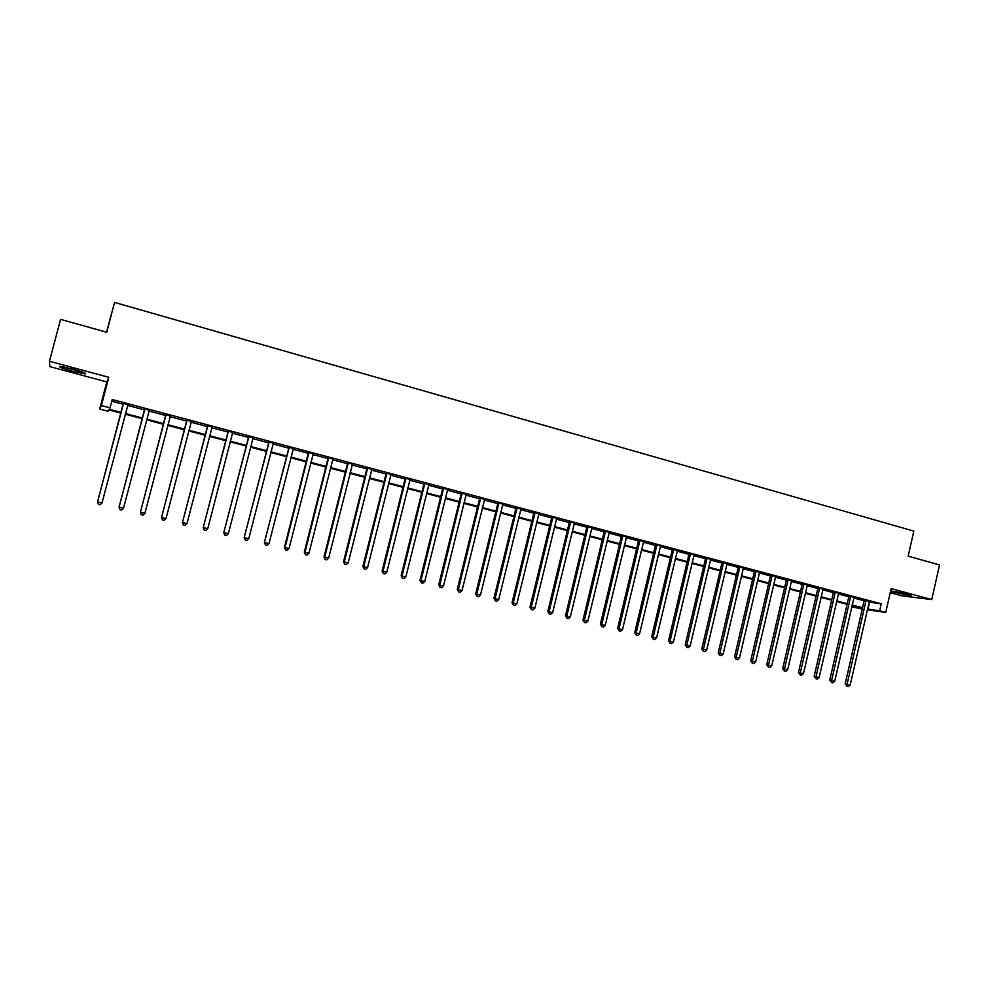 <?xml version="1.0" encoding="UTF-8"?>
<svg xmlns="http://www.w3.org/2000/svg" width="989" height="989" viewBox="0 0 989 989"><rect width="100%" height="100%" fill="white"/><g stroke="black" fill="none" stroke-linecap="round" stroke-linejoin="round"><path stroke-width="1.48" d="M72.543 371.258L85.239 373.953C87.304 373.669 83.138 372.062 72.766 369.12L59.995 366.4C57.992 366.709 62.171 368.328 72.543 371.258M890.545 591.36L911.734 596.083L907.272 594.241L890.644 590.89M120.856 413.068L108.827 409.903L108.011 411.239L99.666 409.05L101.373 405.564L110.063 407.851L109.21 409.261L121.041 412.376M106.515 332.193L114.563 302.424L106.701 332.242L60.601 319.36L49.45 361.269L49.87 366.622L106.812 381.939L99.666 409.05M890.236 592.683L902.141 595.885L931.749 599.569L891.163 588.603L885.748 612.451L867.316 609.743M862.26 609.001L851.739 606.801M114.563 302.424L913.836 531.105L908.162 556.164L939.55 564.929L931.749 599.569M869.071 602.078L881.248 603.822L112.252 399.544L110.063 407.851M111.806 401.213L123.168 404.229M127.569 405.391L144.481 409.879L144.443 408.667M148.894 411.053L165.596 415.479M170.034 416.666L186.513 421.03M190.976 422.216L207.257 426.531L207.233 425.344M211.745 427.718L227.816 431.983M232.316 433.182L248.202 437.398M252.714 438.597L268.402 442.751M272.939 443.962L288.429 448.066M292.991 449.278L308.284 453.333M312.858 454.544L327.965 458.55L327.94 457.388M332.564 459.774L347.485 463.73L347.46 462.568M352.096 464.954L366.832 468.86L366.808 467.71M371.456 470.084L386.019 473.954M390.655 475.177L405.045 478.997L405.02 477.86M409.693 480.234L423.91 484.004L423.885 482.867M428.571 485.24L442.615 488.962L442.59 487.824M447.3 490.21L461.158 493.882L461.134 492.757M465.856 495.13L479.554 498.765L479.529 497.64M484.264 500.014L497.801 503.599L497.776 502.486M502.523 504.86L515.887 508.395M520.634 509.656L533.837 513.155M538.585 514.416L551.627 517.877L551.615 516.777M556.399 519.151L569.281 522.563L569.268 521.463M574.065 523.836L586.798 527.211L586.774 526.111M591.583 528.472L604.168 531.81M608.964 533.083L621.389 536.384M626.198 537.657L638.486 540.921L638.461 539.833M643.295 542.195L655.435 545.421M660.256 546.694L672.248 549.872M677.094 551.157L688.937 554.297L688.925 553.234M693.784 555.583L705.491 558.698M710.349 559.984L721.921 563.05L721.896 561.987M726.779 564.336L738.214 567.377M743.085 568.663L754.384 571.667L754.372 570.604M759.268 572.952L770.431 575.919L770.406 574.869M775.314 577.217L786.342 580.135M791.249 581.445L802.141 584.326L802.128 583.287M807.049 585.636L817.816 588.492M822.737 589.79L833.381 592.609L833.356 591.583M838.301 593.919L848.809 596.713M853.742 598.011L864.139 600.768L864.114 599.754M869.306 601.374L864.151 600.002M853.977 597.307L848.834 595.947M838.536 593.202L833.393 591.842M822.972 589.073L817.829 587.713M807.296 584.919L802.153 583.547M791.484 580.716L786.366 579.356M775.561 576.488L770.443 575.128M759.515 572.235L754.397 570.876M743.332 567.933L738.227 566.586M727.039 563.606L721.933 562.259M710.596 559.255L705.503 557.895M694.043 554.854L688.95 553.506M677.341 550.428L672.273 549.068M660.664 545.73L655.447 544.605M643.555 541.453L638.498 540.105M626.457 536.916L621.401 535.568M609.224 532.342L604.18 530.994M591.842 527.73L586.811 526.383M574.325 523.07L569.305 521.747M556.819 518.162L551.652 517.062M538.857 513.662L533.85 512.327M520.906 508.89L515.912 507.567M502.795 504.093L497.813 502.771M484.548 499.247L479.566 497.924M466.14 494.352L461.171 493.041M447.572 489.431L442.627 488.121M428.855 484.462L423.922 483.151M409.99 479.455L405.057 478.144M390.952 474.399L386.031 473.101M371.753 469.305L366.845 468.007M352.381 464.162L347.498 462.864M332.86 458.983L327.989 457.684M313.154 453.753L308.296 452.455M293.288 448.474L288.442 447.189M273.248 443.159L268.415 441.873M253.023 437.793L248.214 436.508M232.625 432.378L227.829 431.105M212.054 426.914L207.27 425.641M191.285 421.401L186.525 420.14M170.343 415.837L165.608 414.576M149.215 410.225L144.493 408.976M127.89 404.575L123.18 403.327M106.812 381.939L108.802 377.303L49.45 361.269M108.802 377.303L101.373 405.564M881.248 603.822L879.654 610.843L885.748 612.451M862.42 608.297L852.011 605.565M847.091 604.267L836.558 601.497M831.638 600.199L820.981 597.393M816.073 596.095L805.293 593.264M800.385 591.966L789.469 589.098M784.574 587.812L773.534 584.895M768.638 583.609L757.475 580.667M752.58 579.381L741.28 576.414M736.397 575.128L724.962 572.112M720.091 570.826L708.52 567.785M703.661 566.499L691.941 563.421M687.095 562.148L675.227 559.02M670.394 557.747L658.39 554.582M653.556 553.308L641.416 550.119M636.595 548.846L624.294 545.607M619.485 544.346L607.048 541.07M602.239 539.809L589.654 536.495M584.858 535.234L572.112 531.872M567.34 530.611L554.433 527.224M549.674 525.963L536.619 522.526M531.859 521.277L518.644 517.791M513.909 516.542L500.521 513.019M495.798 511.783L482.249 508.21M477.539 506.974L463.829 503.364M459.131 502.128L445.248 498.468M440.562 497.244L426.519 493.536M421.846 492.312L407.629 488.566M402.968 487.342L388.566 483.547M383.93 482.323L369.354 478.491M364.731 477.279L349.97 473.385M345.359 472.173L330.425 468.242M325.826 467.031L310.707 463.05M306.133 461.851L290.815 457.808M286.254 456.609L270.751 452.529M266.214 451.343L250.514 447.201M245.989 446.014L230.091 441.823M225.591 440.649L209.495 436.409M205.02 435.222L188.714 430.932M184.251 429.758L167.747 425.418M163.309 424.244L146.595 419.843M142.181 418.681L125.257 414.23M851.739 606.776L862.408 608.334M867.489 609.014L879.654 610.843M125.43 413.538L142.354 417.988M146.78 419.151L163.494 423.564M167.932 424.726L184.436 429.078M188.899 430.252L205.193 434.542M209.668 435.729L225.764 439.969M230.264 441.156L246.162 445.334M250.687 446.534L266.387 450.663M270.924 451.862L286.427 455.941M290.989 457.141L306.293 461.183M310.867 462.382L325.999 466.363M330.586 467.574L345.532 471.518M350.131 472.73L364.892 476.611M369.515 477.835L384.091 481.668M388.739 482.892L403.129 486.687M407.789 487.911L422.006 491.657M426.679 492.893L440.723 496.589M445.409 497.826L459.292 501.485M463.989 502.721L477.699 506.331M482.409 507.567L495.959 511.14M500.681 512.389L514.057 515.912M518.805 517.16L532.02 520.634M536.767 521.895L549.822 525.332M554.594 526.581L567.488 529.98M572.272 531.241L585.018 534.604M589.803 535.865L602.4 539.178M607.197 540.439L619.633 543.715M624.442 544.988L636.743 548.227M641.564 549.501L653.704 552.69M658.538 553.964L670.542 557.128M675.376 558.402L687.231 561.529M692.09 562.803L703.797 565.893M708.656 567.167L720.239 570.22M725.11 571.506L736.545 574.522M741.416 575.796L752.728 578.775M757.611 580.061L768.774 583.003M773.67 584.301L784.71 587.206M789.618 588.492L800.521 591.373M805.429 592.658L816.209 595.502M821.117 596.8L831.774 599.606M836.694 600.904L847.227 603.673M852.147 604.971L862.556 607.716M869.566 602.214L867.983 609.137M866.067 601.015L864.139 600.743L845.187 683.881L847.079 684.351L866.08 600.274M850.157 685.105L848.253 686.576L847.017 686.267L847.079 684.351L850.157 685.105L869.442 601.164M847.017 686.267L845.187 683.881M850.725 596.936L848.822 596.688L829.734 680.123L831.601 680.58L850.725 596.194M834.704 681.334L832.787 682.818L831.551 682.509L831.601 680.58L834.704 681.334L854.113 597.096M848.822 596.688L848.797 595.675M831.551 682.509L829.734 680.123M835.248 592.831L833.381 592.584L814.17 676.34L815.999 676.785L835.26 592.09M819.127 677.552L817.223 679.035L815.962 678.726L815.999 676.785L819.127 677.552L838.672 592.992M815.962 678.726L814.17 676.34M819.671 588.702L817.829 588.467L798.482 672.52L800.286 672.953L819.671 587.948M803.439 673.732L801.523 675.215L800.262 674.906L800.286 672.953L803.439 673.732L823.108 588.863M817.829 588.467L817.804 587.454M800.262 674.906L798.482 672.52M803.958 584.536L802.153 584.301L782.682 668.663L784.45 669.108L803.97 583.782M787.627 669.874L785.711 671.37L784.438 671.061L784.45 669.108L787.627 669.874L807.432 584.697M784.438 671.061L782.682 668.663M907.259 594.241L895.169 591.521M893.994 591.311L908.421 594.562M81.988 371.913L63.679 366.956M62.455 366.721L83.15 372.321M788.134 580.333L786.354 580.11L766.747 664.793L768.478 665.214L788.134 579.579M771.68 665.993L769.776 667.501L768.49 667.192L768.478 665.214L771.68 665.993L791.633 580.506M786.354 580.11L786.329 579.097M768.49 667.192L766.747 664.793M772.174 576.105L770.431 575.895L750.688 660.875L752.394 661.295L772.186 575.338M755.621 662.086L753.705 663.594L752.419 663.285L752.394 661.295L755.621 662.086L775.71 576.278M752.419 663.285L750.688 660.875M756.103 571.827L754.384 571.63L734.518 656.943L736.187 657.351L756.115 571.073M739.438 658.142L737.522 659.663L736.212 659.354L736.187 657.351L739.438 658.142L759.651 572.013M736.212 659.354L734.518 656.943M739.896 567.538L738.227 567.34L718.199 652.975L719.844 653.37L739.908 566.771M723.12 654.174L721.204 655.707L719.893 655.386L719.844 653.37L723.12 654.174L743.481 567.723M738.227 567.34L738.202 566.314M719.893 655.386L718.199 652.975M723.577 563.198L721.921 563.025L701.77 648.969L703.377 649.365L723.577 562.432M706.678 650.169L704.761 651.702L703.439 651.38L703.377 649.365L706.678 650.169L727.175 563.384M703.439 651.38L701.77 648.969M707.11 558.834L705.503 558.661L685.204 644.939L686.774 645.322L707.123 558.068M690.099 646.138L688.183 647.684L686.848 647.35L686.774 645.322L690.099 646.138L710.745 559.032M705.503 558.661L705.478 557.623M686.848 647.35L685.204 644.939M690.52 554.433L688.95 554.273L668.502 640.872L670.035 641.243L690.532 553.655M673.398 642.071L671.482 643.616L670.134 643.295L670.035 641.243L673.398 642.071L694.191 554.631M670.134 643.295L668.502 640.872M673.806 549.995L672.26 549.847L651.677 636.78L653.173 637.139L673.806 549.216M656.56 637.967L654.631 639.524L653.284 639.203L653.173 637.139L656.56 637.967L677.49 550.193M672.26 549.847L672.236 548.796M653.284 639.203L651.677 636.78M656.943 545.52L655.447 545.384L634.715 632.639L636.174 632.997L656.956 544.741M639.574 633.838L637.658 635.408L636.298 635.074L636.174 632.997L639.574 633.838L660.553 545.903M655.447 545.384L655.41 544.333M636.298 635.074L634.715 632.639M639.957 541.02L638.486 540.896L617.606 628.485L619.027 628.831L639.957 540.229M622.464 629.672L620.548 631.242L619.176 630.908L619.027 628.831L622.464 629.672L643.703 541.23M619.176 630.908L617.606 628.485M622.823 536.471L621.401 536.359L600.372 624.282L601.745 624.628L622.835 535.679M605.219 625.468L603.302 627.051L601.905 626.717L601.745 624.628L605.219 625.468L626.606 536.693M621.401 536.359L621.376 535.296M601.905 626.717L600.372 624.282M605.565 531.897L604.168 531.785L582.991 620.054L584.338 620.387L605.565 531.105M587.825 621.228L585.908 622.823L584.511 622.489L584.338 620.387L587.825 621.228L609.372 532.107M604.168 531.785L604.143 530.722M584.511 622.489L582.991 620.054M588.158 527.273L586.798 527.174L565.473 615.788L566.771 616.11L588.158 526.482M570.294 616.963L568.378 618.57L566.969 618.224L566.771 616.11L570.294 616.963L592.003 527.496M566.969 618.224L565.473 615.788M570.604 522.612L569.293 522.538L547.807 611.486L549.068 611.795L570.616 521.821M552.616 612.661L550.7 614.268L549.278 613.922L549.068 611.795L552.616 612.661L574.485 522.847M549.278 613.922L547.807 611.486M552.913 517.927L551.639 517.853L529.993 607.147L531.217 607.456L552.925 517.123M534.802 608.322L532.873 609.941L531.452 609.595L531.217 607.456L534.802 608.322L556.696 518.335M531.452 609.595L529.993 607.147M535.074 513.192L533.837 513.13L512.042 602.783L513.217 603.067L535.086 512.389M516.827 603.945L514.91 605.577L513.464 605.231L513.217 603.067L516.827 603.945L539.017 513.427M533.837 513.13L533.813 512.055M513.464 605.231L512.042 602.783M517.086 508.42L515.899 508.371L493.931 598.37L495.069 598.654L517.099 507.617M498.716 599.544L496.799 601.176L495.341 600.817L495.069 598.654L498.716 599.544L521.055 508.667M515.899 508.371L515.875 507.283M495.341 600.817L493.931 598.37M498.951 503.611L497.801 503.574L475.684 593.932L476.772 594.204L498.963 502.795M480.444 595.094L478.528 596.738L477.057 596.379L476.772 594.204L480.444 595.094L502.956 503.858M477.057 596.379L475.684 593.932M480.666 498.753L479.566 498.74L457.277 589.444L458.327 589.704L480.679 497.937M462.024 590.606L460.108 592.263L458.624 591.904L458.327 589.704L462.024 590.606L484.709 499.012M458.624 591.904L457.277 589.444M462.234 493.857L461.171 493.857L438.708 584.932L439.722 585.179L462.234 493.041M443.455 586.081L441.539 587.75L440.043 587.379L439.722 585.179L443.455 586.081L466.301 494.129M440.043 587.379L438.708 584.932M443.641 488.925L442.615 488.937L419.991 580.37L420.955 580.605L443.641 488.109M424.726 581.52L422.798 583.201L421.302 582.83L420.955 580.605L424.726 581.52L447.745 489.196M421.302 582.83L419.991 580.37M424.887 483.955L423.91 483.967L401.126 575.771L402.029 576.006L424.887 483.127M405.836 576.921L403.908 578.602L402.399 578.244L402.029 576.006L405.836 576.921L429.028 484.227M402.399 578.244L401.126 575.771M405.972 478.936L405.057 478.973L382.088 571.135L382.953 571.358L405.984 478.107M386.786 572.285L384.857 573.979L383.336 573.608L382.953 571.358L386.786 572.285L410.151 479.22M383.336 573.608L382.088 571.135M386.909 473.879L386.031 473.929L362.889 566.462L363.705 566.672L386.909 473.051M367.562 567.612L365.646 569.305L364.113 568.935L363.705 566.672L367.562 567.612L391.112 474.164M386.031 473.929L385.994 472.804M364.113 568.935L362.889 566.462M367.673 468.774L366.845 468.835L343.529 561.752L344.296 561.95L367.673 467.945M348.19 562.889L346.274 564.608L344.716 564.225L344.296 561.95L348.19 562.889L371.913 469.07M344.716 564.225L343.529 561.752M348.276 463.631L347.498 463.705L323.996 557.005L324.713 557.178L348.276 462.79M328.645 558.13L326.729 559.848L325.158 559.477L324.713 557.178L328.645 558.13L352.554 463.928M325.158 559.477L323.996 557.005M328.707 458.439L327.977 458.525L304.303 552.208L304.971 552.369L328.719 457.598M308.927 553.333L307.023 555.064L305.428 554.681L304.971 552.369L308.927 553.333L333.033 458.735M305.428 554.681L304.303 552.208M308.976 453.197L308.296 453.308L284.436 547.362L285.055 547.523L308.976 452.356M289.048 548.499L287.131 550.23L285.537 549.847L285.055 547.523L289.048 548.499L313.328 453.506M308.296 453.308L308.259 452.158M285.537 549.847L284.436 547.362M289.072 447.918L264.397 542.491L289.072 447.065M268.983 543.616L267.079 545.359L265.46 544.964L264.953 542.627L268.983 543.616L293.461 448.24M288.442 448.042L288.405 446.892M265.46 544.964L264.397 542.491M268.983 442.59L244.172 537.571L268.996 441.737M248.758 538.684L246.842 540.439L245.223 540.043L244.691 537.695L248.758 538.684L273.421 442.911M268.415 442.726L268.378 441.576M245.223 540.043L244.172 537.571M248.733 437.212L223.786 532.601L248.733 436.359M228.348 533.714L226.432 535.482L224.787 535.086L224.243 532.712L228.348 533.714L253.196 437.546M248.214 437.361L248.177 436.211M224.787 535.086L223.786 532.601M228.298 431.797L203.215 527.594L228.298 430.932M207.752 528.707L205.848 530.475L204.191 530.079L203.61 527.693L207.752 528.707L232.811 432.131M227.829 431.958L227.791 430.796M204.191 530.079L203.215 527.594M207.678 426.321L182.458 522.538L207.69 425.455M186.97 523.638L185.067 525.431L183.398 525.023L182.804 522.625L186.97 523.638L212.227 426.667M183.398 525.023L182.458 522.538M186.884 420.807L161.516 517.445L186.884 419.942M166.016 518.545L164.112 520.338L162.431 519.93L161.8 517.519L166.016 518.545L191.47 421.153M186.525 421.005L186.488 419.831M162.431 519.93L161.516 517.445M165.892 415.244L140.389 512.302L165.905 414.366M144.864 513.39L142.96 515.207L141.266 514.787L140.611 512.351L144.864 513.39L170.528 415.59M165.596 415.454L165.559 414.28M141.266 514.787L140.389 512.302M144.728 409.619L119.076 507.11L144.728 408.741M123.526 508.198L121.635 510.015L119.916 509.607L119.236 507.159L123.526 508.198L149.401 409.99M119.916 509.607L119.076 507.11M123.365 403.957L97.565 501.868L123.365 403.067M102.003 502.956L100.099 504.786L98.368 504.365L97.664 501.905L102.003 502.956L128.076 404.328M123.18 404.204L123.143 403.018M98.368 504.365L97.565 501.868M866.104 600.459L864.176 600.199M850.75 596.392L848.846 596.132M835.285 592.287L833.418 592.04M819.696 588.146L817.854 587.911M803.995 583.98L802.178 583.745M788.159 579.777L786.379 579.554M772.211 575.536L770.468 575.326M756.14 571.271L754.422 571.073M739.933 566.969L738.251 566.784M723.602 562.63L721.958 562.457M707.147 558.266L705.528 558.105M690.557 553.865L688.974 553.704M673.83 549.427L672.297 549.278M656.98 544.951L655.472 544.815M639.982 540.439L638.523 540.315M622.86 535.89L621.426 535.778M605.589 531.303L604.205 531.204M588.183 526.692L586.836 526.593M570.641 522.031L569.33 521.945M552.95 517.334L551.677 517.259M535.111 512.599L533.875 512.537M517.123 507.827L515.937 507.777M498.988 503.005L497.838 502.981M480.703 498.159L479.603 498.135M462.259 493.264L461.208 493.251M443.665 488.319L442.652 488.331M424.924 483.349L423.947 483.361M406.009 478.33L405.082 478.367M386.946 473.261L386.069 473.311M367.71 468.156L366.882 468.217M348.313 463.013L347.535 463.087M328.744 457.82L328.014 457.907M309.013 452.579L308.333 452.678M289.097 447.288L288.479 447.411M552.938 517.766L551.664 517.704M535.123 512.735L533.887 512.673"/></g></svg>
